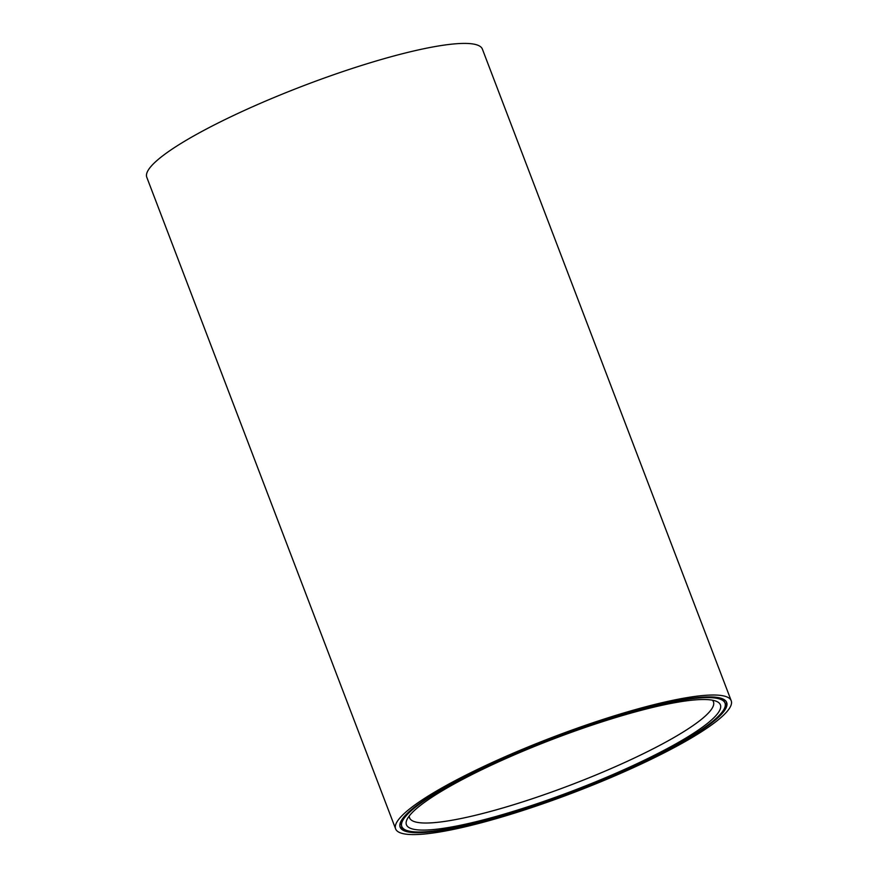 <?xml version="1.0" encoding="UTF-8"?>
<svg xmlns="http://www.w3.org/2000/svg" width="878" height="878" viewBox="0 0 878 878"><rect width="100%" height="100%" fill="white"/><g stroke="black" fill="none" stroke-linecap="round" stroke-linejoin="round"><path stroke-width="1.32" d="M401.312 820.634A172.977 28.502 159.1 0 0 401.191 824.848L401.817 826.505A172.977 28.502 159.1 0 0 507.572 814.038A172.977 28.502 159.1 0 0 679.978 742.799A172.977 28.502 159.1 0 0 725.009 703.091A172.977 28.502 159.1 0 0 619.253 715.559A172.977 28.502 159.1 0 0 446.847 786.809A172.977 28.502 159.1 0 0 401.817 826.505M681.196 742.568A174.766 28.798 159.1 0 0 726.677 702.455A174.766 28.798 159.1 0 0 619.835 715.054A174.766 28.798 159.1 0 0 445.629 787.039A174.766 28.798 159.1 0 0 400.138 827.153A174.766 28.798 159.1 0 0 506.99 814.554A174.766 28.798 159.1 0 0 681.196 742.568M724.877 707.317A174.766 28.798 159.1 0 0 726.293 701.654M450.173 786.183A168.038 27.679 -20.9 0 1 605.096 720.86A168.038 27.679 -20.9 0 1 716.536 701.379A168.038 27.679 -20.9 0 1 676.653 743.425A168.038 27.679 -20.9 0 1 496.981 816.189A168.038 27.679 -20.9 0 1 406.986 819.58A168.038 27.679 -20.9 0 1 450.173 786.183M409.28 815.947A162.649 26.801 159.1 0 0 409.576 817.857A162.649 26.801 159.1 0 0 509.01 806.136A162.649 26.801 159.1 0 0 671.121 739.144A162.649 26.801 159.1 0 0 713.463 701.818A162.649 26.801 159.1 0 0 712.409 700.194M684.456 741.954A179.617 29.589 -20.9 0 1 505.421 815.936A179.617 29.589 -20.9 0 1 395.616 828.876A179.617 29.589 -20.9 0 1 442.369 787.654A179.617 29.589 -20.9 0 1 621.394 713.671A179.617 29.589 -20.9 0 1 731.209 700.721A179.617 29.589 -20.9 0 1 684.456 741.954M395.616 828.876L146.791 177.279A179.617 29.589 -20.9 0 1 193.544 136.046A179.617 29.589 -20.9 0 1 372.579 62.064A179.617 29.589 -20.9 0 1 482.384 49.124L731.209 700.721M399.907 826.297A174.766 28.798 159.1 0 0 404.725 829.567M725.009 703.091L724.372 701.445A172.977 28.502 159.1 0 0 721.464 698.383"/></g></svg>

